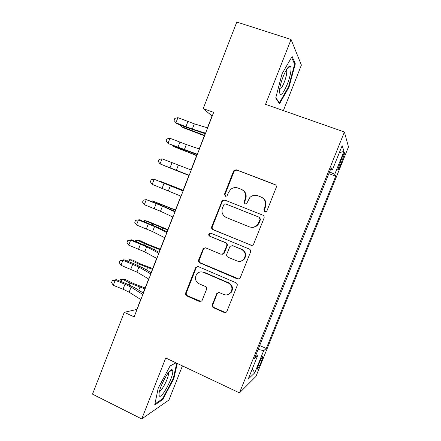 <?xml version="1.0" encoding="UTF-8"?>
<svg xmlns="http://www.w3.org/2000/svg" width="441" height="441" viewBox="0 0 441 441"><rect width="100%" height="100%" fill="white"/><g stroke="black" fill="none" stroke-linecap="round" stroke-linejoin="round"><path stroke-width="0.66" d="M264.798 211.823L266.678 211.3L266.921 210.886L276.198 187.546C276.601 186.163 276.171 185.148 274.908 184.514L236.481 169.835L234.27 170.198L233.526 171.202L224.502 194.172L225.368 196.262L226.994 195.953L228.592 192.353L230.621 189.443C232.87 187.59 235.34 187.127 238.035 188.053L241.199 189.283C245.135 191.3 246.475 194.503 245.224 198.885L244.044 201.873L244.926 203.979L246.673 203.571L249.777 197.579C252.109 195.346 254.777 194.735 257.781 195.738L260.995 196.989C264.997 199.034 266.364 202.27 265.096 206.686L263.9 209.695L264.798 211.823M261.259 361.78L262.858 356.741C262.45 356.207 261.089 358.649 258.79 364.057L257.191 369.095C257.627 369.58 258.983 367.144 261.259 361.78M212.286 304.692C211.9 306.043 212.308 307.063 213.521 307.752L224.067 312.421C225.18 312.823 226.101 312.548 226.812 311.6L237.131 285.779C237.523 284.417 237.104 283.392 235.874 282.714L198.406 266.662L195.953 267.213L195.523 267.913L185.689 292.945C185.308 294.279 185.705 295.288 186.89 295.961L199.36 301.479L201.945 300.812L206.509 289.5C206.895 288.149 206.487 287.141 205.285 286.463L199.062 283.756C195.12 281.204 194.398 277.918 196.901 273.894C198.797 271.937 201.013 271.424 203.549 272.356L228.195 282.951C231.96 285.233 232.865 288.359 230.908 292.333C228.978 294.786 226.553 295.492 223.631 294.456L219.502 292.653L216.845 293.381L212.286 304.692L212.882 304.516C212.496 305.861 212.904 306.875 214.106 307.559L224.618 312.211L226.013 312.349M283.392 110.597L301.39 65.081L291.06 39.492L265.543 104.335L344.399 132.008L239.491 392.87L165.728 357.987L141.737 418.95L92.522 394.155L124.252 312.311L134.147 316.875L213.653 112.383L203.224 108.613L212.033 115.972L207.43 127.818M291.06 39.492L236.778 22.05L203.224 108.613M250.775 245.224C251.855 245.587 252.759 245.328 253.492 244.441L264.021 218.168C264.418 216.785 263.994 215.776 262.742 215.125L224.612 200.016L222.297 200.457L211.719 226.702C211.333 228.052 211.741 229.05 212.942 229.695L251.701 245.394M250.532 252.087L240.113 278.122C239.391 279.048 238.476 279.318 237.374 278.933L199.872 262.935C198.682 262.274 198.279 261.276 198.659 259.931L203.362 248.415L205.787 247.892L220.919 254.237L223.477 253.592L226.707 245.747C227.093 244.386 226.68 243.377 225.461 242.726L209.668 236.189C208.593 235.5 208.428 234.618 209.172 233.543L210.848 233.19L249.264 249.027C250.505 249.694 250.929 250.714 250.532 252.087M237.864 279.081L237.479 278.916M341.814 158.071L337.767 169.697C337.96 170.535 338.958 168.809 340.75 164.532L344.779 152.939C344.597 152.068 343.611 153.782 341.814 158.071M344.399 132.008L348.478 146.919L255.951 376.421L239.491 392.87M259.694 345.535L266.281 348.5L335.739 176.18L334.736 174.311L329.548 171.896M266.281 348.5L263.668 350.694L254.755 372.821L248.184 379.133L257.561 355.837L254.518 358.395L331.208 167.762L332.382 169.939L342.15 145.668L344.002 151.307L334.736 174.311M141.737 418.95L168.936 400.02L182.431 365.887M140.685 299.478L136.809 309.455L124.252 312.311M205.148 133.684L199.216 148.931M197.05 154.515L191.041 169.961M188.985 175.259L182.954 190.766M180.871 196.129L174.945 211.366M172.767 216.966L166.968 231.883M164.697 237.716L159.019 252.318M156.66 258.387L151.109 272.676M148.661 278.971L143.226 292.951M328.848 173.633L335.739 176.18M330.518 169.476L332.382 169.939M257.561 355.837L256.028 354.647M258.161 349.344L263.668 350.694M339.272 152.823L344.002 151.307M254.755 372.821L252.291 368.919M282.053 73.752L275.73 97.996L279.533 103.822L289.07 86.993L295.321 63.835L292.118 56.431L282.053 73.752M175.898 362.794L170.11 365.898L158.253 388.014L154.675 405.036L162.751 399.596L173.881 378.516L177.288 363.456M294.307 63.498L295.321 63.835M288.491 86.8L289.07 86.993M162.007 399.232L162.751 399.596M173.335 378.257L173.881 378.516M265.03 211.895L264.313 209.861L265.51 206.857C266.755 202.651 265.51 199.481 261.778 197.347M241.922 189.613C245.681 191.686 246.938 194.839 245.703 199.084L244.523 202.061L245.19 204.056M275.553 184.895L236.988 170.138L234.783 170.502L234.044 171.499L225.048 194.393L225.665 196.344M224.877 200.12L222.854 200.649L222.242 201.531L212.308 226.801C211.928 228.146 212.33 229.144 213.532 229.783L251.238 245.257M260.058 219.375L259.159 217.248L225.72 203.946L224.078 204.271L222.44 207.998C221.195 212.336 222.512 215.528 226.398 217.578L249.187 226.768C252.517 227.881 255.361 227.098 257.726 224.414L260.058 219.375L260.482 219.502L259.589 217.38L259.159 217.248M226.101 204.073L259.589 217.38M250.598 227.176C253.608 227.788 256.127 226.9 258.161 224.519L259.231 222.655L258.795 222.54M260.482 219.502L259.231 222.655M205.346 247.759L203.985 248.437L203.516 249.182L199.299 259.909C198.913 261.248 199.315 262.246 200.506 262.902L238.895 279.021M222.044 254.391L224.034 253.597L227.247 245.775C227.633 244.424 227.225 243.421 226.013 242.765L209.668 236.189M210.759 233.157L209.773 233.62C209.034 234.689 209.199 235.566 210.269 236.255M236.817 260.901C239.684 261.893 242.092 261.204 244.044 258.834C246.161 254.799 245.279 251.629 241.414 249.325L232.594 245.676L230.015 246.326L226.784 254.187C226.393 255.543 226.812 256.552 228.03 257.219L236.817 260.901M239.678 261.342C241.679 261.281 243.3 260.438 244.529 258.817C246.635 254.799 245.758 251.64 241.905 249.341L241.414 249.325M232.148 245.543L241.905 249.341M218.411 292.482L217.143 293.75L212.882 304.516M227.788 294.671L231.437 292.196C233.388 288.238 232.49 285.118 228.736 282.846L228.195 282.951M201.03 271.888L204.172 272.29L228.736 282.846M197.744 266.496L196.173 267.863L186.367 292.807C185.986 294.141 186.389 295.139 187.563 295.812L201.09 301.49M204.359 135.712L183.66 127.873L181.075 126.479L204.503 135.343M181.477 125.448L181.075 126.479L180.413 125.035M205.572 133.165L192.326 129.048L175.909 122.819L176.477 123.486L186.378 127.372L205.352 133.744M207.628 127.879L194.332 123.86L177.899 117.659L175.909 122.819L174.03 120.437L174.823 118.375L177.899 117.659M287.289 84.259C290.487 76.304 292.074 67.049 290.272 66.216C288.546 65.869 286.187 69.314 283.183 76.541C280.796 82.814 279.55 87.941 279.451 91.915C280.267 96.899 282.879 94.346 287.289 84.259M279.633 89.363C280.884 89.088 282.427 86.717 284.252 82.269C286.253 76.905 287.052 72.991 286.639 70.527L286.297 69.954M291.6 57.319L294.621 64.215L288.568 86.668L279.313 102.979L275.829 97.615M278.883 102.825L279.313 102.979M172.607 370.44L172.155 369.79C169.768 367.546 158.892 387.678 159.036 394.254L159.207 395.616C160.954 400.908 174.531 375.186 172.607 370.44M159.598 390.88C162.007 391.283 169.515 376.002 168.28 373.268L168.131 372.97M176.731 363.191L173.285 378.477L162.486 398.912L154.896 403.995M170.044 366.019L175.981 362.833M196.62 155.618L173.374 146.429L196.697 155.414M173.589 145.866L173.374 146.429L173.048 145.651M188.908 175.446L165.7 166.296L188.924 175.413M183.147 190.269L159.962 181.152L183.114 190.358M175.49 209.966L152.338 200.887L175.391 210.219M151.357 201.322L152.338 200.887L152.068 201.598M197.37 154.267L167.971 143.413L178.478 147.79L197.248 154.582M199.42 149.003L186.317 144.56L169.95 138.27L167.971 143.413L166.114 140.982L166.902 138.932L169.95 138.27M189.2 175.281L160.061 163.925L189.178 175.336M191.24 170.033L162.034 158.804L160.061 163.925L158.225 161.45L159.014 159.41L162.034 158.804M181.064 196.212L152.184 184.36L154.152 179.261L151.153 179.801L150.37 181.841L152.184 184.36M183.092 190.986L154.152 179.261L183.147 190.843M172.96 217.055L160.474 211.261L144.334 204.712L146.296 199.63L143.331 200.115L142.548 202.143L144.334 204.712M174.983 211.851L162.453 206.156L146.296 199.63L156.924 203.522L175.138 211.454M167.861 229.585L147.57 221.239L144.747 220.55L167.696 230.004M143.06 221.228L144.747 220.55L144.295 221.718M164.884 237.815L152.592 231.608L136.523 224.982L138.474 219.921L135.53 220.351L139.345 219.761L158.402 227.661L167.156 231.977M166.902 232.633L154.559 226.531L138.474 219.921L139.345 219.761M136.523 224.982L134.753 222.369L135.53 220.351M160.259 249.132L147.956 244.369L140.056 240.681L137.184 240.136L145.117 243.845L160.033 249.716M135.227 241.233L135.398 240.786L137.184 240.136L136.556 241.756M156.847 258.487L144.742 251.877L128.733 245.174L130.679 240.13L127.769 240.505L131.616 239.805L150.585 247.82L159.207 252.417M158.854 253.327L146.699 246.817L130.679 240.13L131.616 239.805M128.733 245.174L126.991 242.517L127.769 240.505M152.691 268.602L140.403 263.867L132.57 260.047L129.648 259.65L137.515 263.492L152.399 269.352M127.521 261.193L127.896 260.212L129.648 259.65L128.844 261.722M148.843 279.081L136.919 272.069L120.983 265.284L122.918 260.267L120.029 260.581L123.921 259.766L133.678 263.635L142.801 267.896L151.291 272.781M150.839 273.938L138.871 267.031L122.918 260.267L123.921 259.766M120.983 265.284L119.257 262.588L120.029 260.581M145.15 288.001L132.873 283.293L125.112 279.346L122.14 279.087L129.935 283.067L144.797 288.91M119.842 281.077L120.426 279.566L122.14 279.087L121.165 281.606M140.866 299.588L129.13 292.179L123.067 289.219L113.254 285.316L115.184 280.316L112.328 280.581L116.253 279.649L125.988 283.519L135.04 287.896L143.402 293.061M142.856 294.472L131.076 287.157L125.001 284.219L115.184 280.316L116.253 279.649M113.254 285.316L111.556 282.576L112.328 280.581M341.207 159.57L342.552 160.055M339.421 164.046L340.75 164.532M265.51 206.857L265.096 206.686M244.523 202.061L244.044 201.873M245.703 199.084L245.224 198.885M225.048 194.393L224.502 194.172M234.044 171.499L233.526 171.202M236.988 170.138L236.481 169.835M275.283 184.768L274.908 184.514M264.313 209.861L263.9 209.695M213.532 229.783L212.942 229.695M212.308 226.801L211.719 226.702M222.242 201.531L221.685 201.344M226.266 204.128L225.72 203.946M237.881 278.844L237.374 278.933M200.506 262.902L199.872 262.935M199.299 259.909L198.659 259.931M203.516 249.182L202.893 249.165M224.408 252.963L223.857 252.958M227.247 245.775L226.707 245.747M226.013 242.765L225.461 242.726M233.118 245.709L232.594 245.676M217.143 293.75L216.564 293.888M204.172 272.29L203.549 272.356M199.994 301.313L199.36 301.479M187.563 295.812L186.89 295.961M186.367 292.807L185.689 292.945M196.173 267.863L195.523 267.913M224.618 312.211L224.067 312.421M214.106 307.559L213.521 307.752M189.713 128.651L189.426 129.395M200.126 132.118L199.657 133.331M192.326 129.048L194.332 123.86M185.898 126.738L187.894 121.578M181.808 149.08L181.648 149.482M192.105 152.79L191.846 153.446M178.247 188.467L178.136 188.765M160.419 204.326L160.215 204.845M170.524 208.373L170.198 209.21M184.316 149.72L186.317 144.56M177.932 147.333L179.922 142.189M176.339 170.314L178.329 165.177M170 167.839L171.984 162.723M168.39 190.826L170.375 185.705M162.101 188.268L164.074 183.169M160.474 211.261L162.453 206.156M154.234 208.621L156.197 203.538M152.751 224.122L152.426 224.971M162.823 228.201L162.288 229.574M152.592 231.608L154.559 226.531M146.395 228.89L148.352 223.83M145.117 243.845L144.665 245.02M155.155 247.952L154.416 249.86M144.742 251.877L146.699 246.817M138.59 249.077L140.541 244.038M137.515 263.492L136.93 264.991M147.515 267.632L146.566 270.063M136.919 272.069L138.871 267.031M130.812 269.186L132.758 264.165M129.935 283.067L129.23 284.886M139.907 287.229L138.755 290.189M129.13 292.179L131.076 287.157M123.067 289.219L125.001 284.219M262.56 356.604L262.858 356.741M344.404 152.801L344.779 152.939M234.783 170.502L234.27 170.198M222.854 200.649L222.297 200.457M258.161 224.519L257.726 224.414M203.985 248.437L203.362 248.415M224.034 253.597L223.477 253.592M209.773 233.62L209.172 233.543M244.529 258.817L244.044 258.834M217.424 293.237L216.845 293.381M231.437 292.196L230.908 292.333M196.603 267.169L195.953 267.213M286.424 69.733L290.272 66.216M286.077 70.34L286.639 70.527M168.594 372.369L172.155 369.79"/></g></svg>
